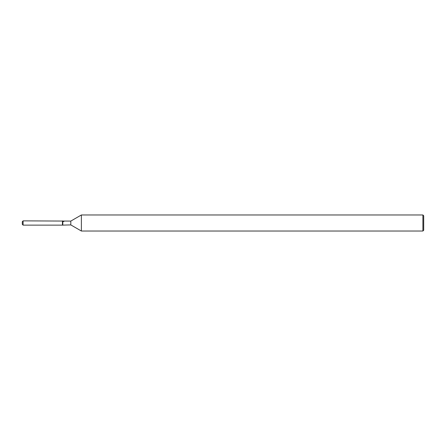 <?xml version="1.0" encoding="UTF-8"?>
<svg xmlns="http://www.w3.org/2000/svg" width="446" height="446" viewBox="0 0 446 446"><rect width="100%" height="100%" fill="white"/><g stroke="black" fill="none" stroke-linecap="round" stroke-linejoin="round"><path stroke-width="0.67" d="M62.808 221.088L62.808 224.912L62.44 225.13L23.103 225.13L22.3 224.327L22.3 221.673L23.103 220.87L70.797 221.088L81.384 214.972L422.897 214.972L423.7 215.775L423.7 230.225L422.897 231.028L81.384 231.028L70.797 224.912L62.44 225.13L62.44 220.87L63.828 221.673M70.797 224.912L70.797 221.088M81.384 231.028L81.384 214.972M422.897 231.028L422.897 214.972M62.44 225.13L62.44 220.87M23.103 225.13L23.103 220.87M22.3 224.327L22.3 221.673"/></g></svg>
